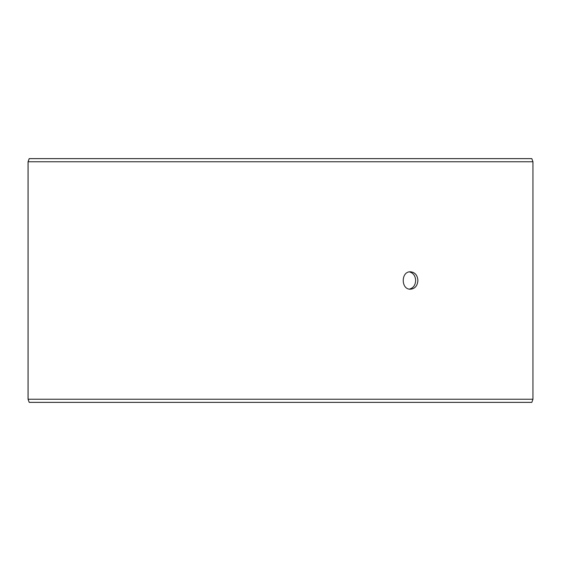 <?xml version="1.0" encoding="UTF-8"?>
<svg xmlns="http://www.w3.org/2000/svg" width="561" height="561" viewBox="0 0 561 561"><rect width="100%" height="100%" fill="white"/><g stroke="black" fill="none" stroke-linecap="round" stroke-linejoin="round"><path stroke-width="0.84" d="M28.085 399.236L29.228 402.37L28.05 399.236L28.05 161.764L29.193 158.63L531.807 158.63L532.95 161.764L28.085 161.764L28.085 399.236L532.95 399.236L532.95 161.764M29.228 158.63L28.085 161.764M29.228 402.37L531.807 402.37L532.95 399.236M409.397 289.104C413.289 288.059 415.378 285.191 415.666 280.5C415.378 275.816 413.296 272.948 409.397 271.896M417.903 280.5C417.489 285.787 415.028 288.691 410.519 289.203C400.806 289.742 400.813 271.258 410.519 271.797C415.021 272.302 417.482 275.206 417.903 280.5"/></g></svg>
